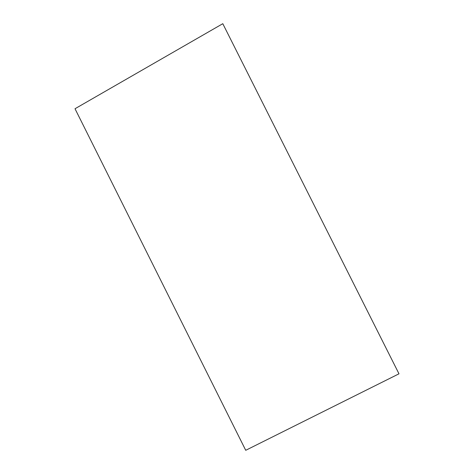 <?xml version="1.0" encoding="UTF-8"?>
<svg xmlns="http://www.w3.org/2000/svg" width="474" height="474" viewBox="0 0 474 474"><rect width="100%" height="100%" fill="white"/><g stroke="black" fill="none" stroke-linecap="round" stroke-linejoin="round"><path stroke-width="0.71" d="M75.01 108.742L222.798 23.7L398.99 373.808L245.728 450.3L75.01 108.742"/></g></svg>
